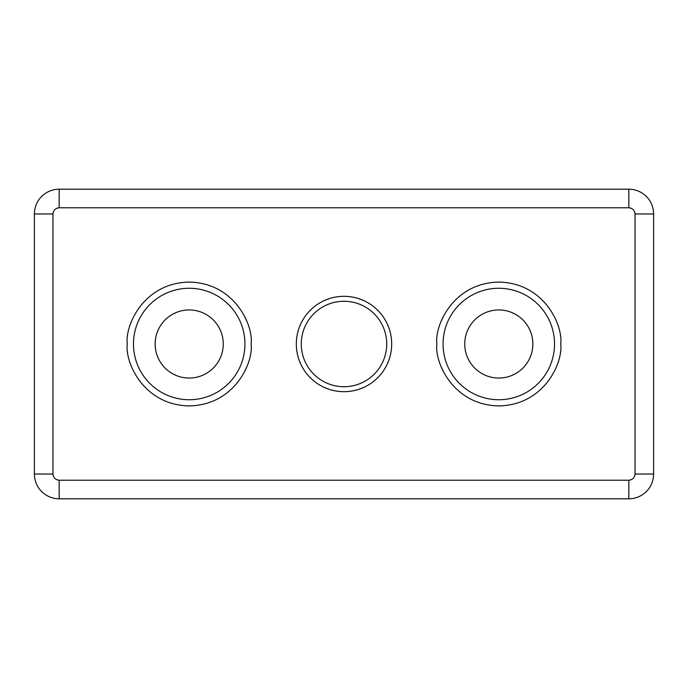 <?xml version="1.0" encoding="UTF-8"?>
<svg xmlns="http://www.w3.org/2000/svg" width="688" height="688" viewBox="0 0 688 688"><rect width="100%" height="100%" fill="white"/><g stroke="black" fill="none" stroke-linecap="round" stroke-linejoin="round"><path stroke-width="1.03" d="M244.928 344A55.728 55.728 0 0 1 189.2 399.728A55.728 55.728 0 0 1 133.472 344A55.728 55.728 0 0 1 189.2 288.272A55.728 55.728 0 0 1 244.928 344M554.528 344A55.728 55.728 0 0 1 498.8 399.728A55.728 55.728 0 0 1 443.072 344A55.728 55.728 0 0 1 498.8 288.272A55.728 55.728 0 0 1 554.528 344M296.322 344A47.678 47.678 0 0 0 344 391.678A47.678 47.678 0 0 0 391.678 344A47.678 47.678 0 0 0 344 296.322A47.678 47.678 0 0 0 296.322 344M301.275 344A42.725 42.725 0 0 0 344 386.725A42.725 42.725 0 0 0 386.725 344A42.725 42.725 0 0 0 344 301.275A42.725 42.725 0 0 0 301.275 344M223.256 344A34.056 34.056 0 0 1 189.2 378.056A34.056 34.056 0 0 1 155.144 344A34.056 34.056 0 0 1 189.2 309.944A34.056 34.056 0 0 1 223.256 344M532.856 344A34.056 34.056 0 0 1 498.8 378.056A34.056 34.056 0 0 1 464.744 344A34.056 34.056 0 0 1 498.8 309.944A34.056 34.056 0 0 1 532.856 344M34.4 213.968L34.4 474.032A24.768 24.768 0 0 0 59.168 498.8L628.832 498.8A24.768 24.768 0 0 0 653.6 474.032L653.6 213.968A24.768 24.768 0 0 0 628.832 189.2L59.168 189.2A24.768 24.768 0 0 0 34.4 213.968L52.976 213.968C53.372 210.236 55.436 208.172 59.168 207.776L628.832 207.776C632.564 208.172 634.628 210.236 635.024 213.968L635.024 474.032C634.628 477.764 632.564 479.828 628.832 480.224L59.168 480.224C55.436 479.828 53.372 477.764 52.976 474.032L52.976 213.968M127.28 344C124.795 362.112 143.371 405.077 189.2 405.92C235.029 405.077 253.605 362.112 251.12 344C253.605 325.888 235.029 282.923 189.2 282.08C143.371 282.923 124.795 325.888 127.28 344M436.88 344C434.395 362.112 452.971 405.077 498.8 405.92C544.629 405.077 563.205 362.112 560.72 344C563.205 325.888 544.629 282.923 498.8 282.08C452.971 282.923 434.395 325.888 436.88 344M34.4 474.032L52.976 474.032M59.168 480.224L59.168 498.8M628.832 498.8L628.832 480.224M653.6 213.968L635.024 213.968M635.024 474.032L653.6 474.032M59.168 189.2L59.168 207.776M628.832 207.776L628.832 189.2"/></g></svg>
